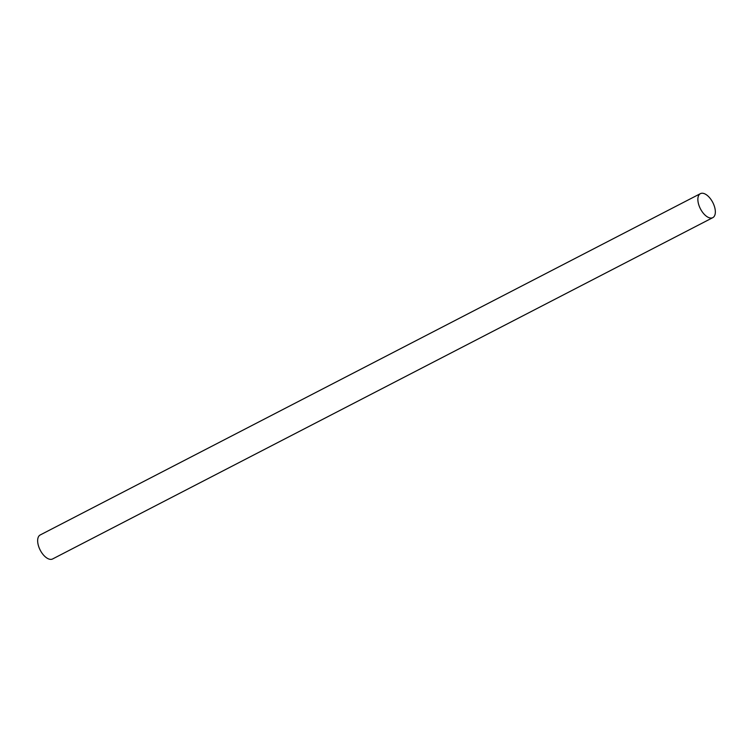 <?xml version="1.0" encoding="UTF-8"?>
<svg xmlns="http://www.w3.org/2000/svg" width="753" height="753" viewBox="0 0 753 753"><rect width="100%" height="100%" fill="white"/><g stroke="black" fill="none" stroke-linecap="round" stroke-linejoin="round"><path stroke-width="1.13" d="M711.576 218.022A13.507 6.946 -117.3 0 1 699.895 207.724A13.507 6.946 -117.3 0 1 700.403 193.653A13.507 6.946 -117.3 0 1 712.771 202.453A13.507 6.946 -117.3 0 1 712.809 217.645A13.507 6.946 -117.3 0 1 711.576 218.022M700.403 193.653L40.182 534.978A13.507 6.946 62.7 0 0 39.683 549.05A13.507 6.946 62.7 0 0 51.364 559.347A13.507 6.946 62.7 0 0 52.588 558.971L712.809 217.645"/></g></svg>
